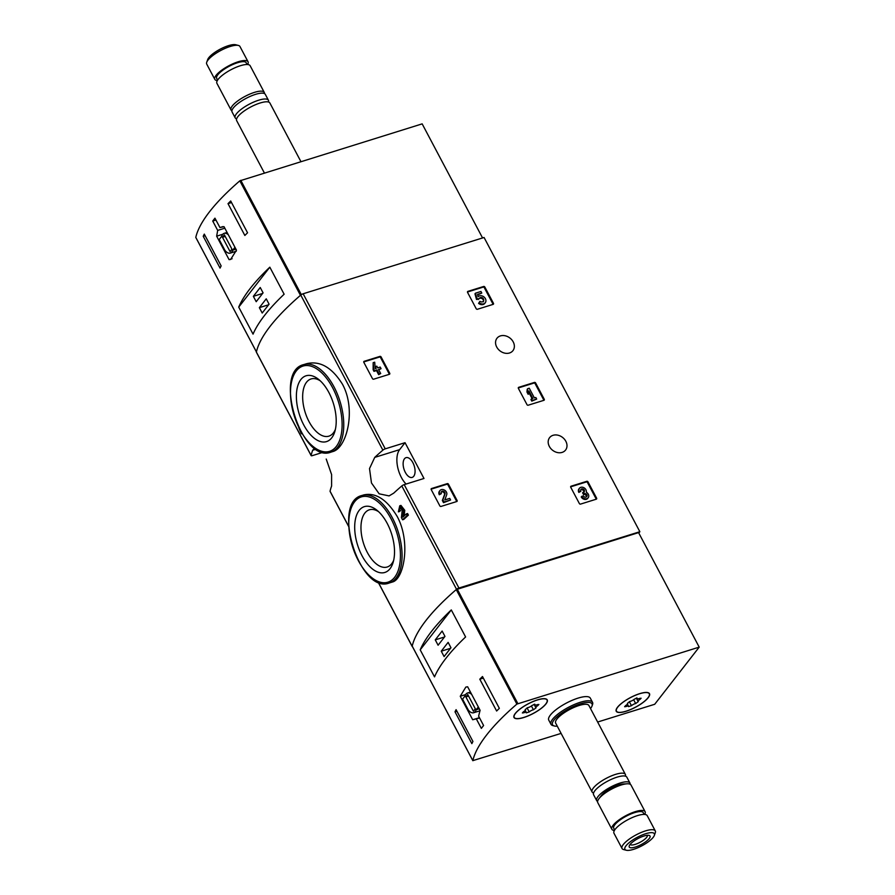 <?xml version="1.0" encoding="UTF-8"?>
<svg xmlns="http://www.w3.org/2000/svg" width="895" height="895" viewBox="0 0 895 895"><rect width="100%" height="100%" fill="white"/><g stroke="black" fill="none" stroke-linecap="round" stroke-linejoin="round"><path stroke-width="1.34" d="M431.2 489.565A0.94 0.761 -142.1 0 1 431.547 488.536L447.276 483.636A0.94 0.761 -142.1 0 1 448.462 484.195L457.099 500.495A0.94 0.761 -142.1 0 1 456.752 501.536L441.022 506.425A0.94 0.761 -142.1 0 1 439.837 505.876L431.2 489.565M570.73 487.238A0.94 0.761 -142.1 0 1 571.077 486.198L586.807 481.309A0.94 0.761 -142.1 0 1 587.993 481.868L596.618 498.168A0.94 0.761 -142.1 0 1 596.271 499.197L580.542 504.098A0.94 0.761 -142.1 0 1 579.356 503.538L570.73 487.238M405.043 442.689L385.253 448.842A2.349 0.682 152.1 0 0 382.87 450.151A185.701 53.89 152.1 0 0 374.736 457.39L369.512 468.588L371.47 482.964L379.156 493.816L389.079 495.908L393.688 493.167A185.701 53.89 -27.9 0 1 401.81 485.94A2.349 0.682 -27.9 0 1 404.204 484.631L423.984 478.478L405.043 442.689L399.629 449.637A21.156 10.986 -107.3 0 0 406.061 484.05M638.806 533.062L639.858 531.719L458.934 588.015A2.349 0.682 152.1 0 0 456.551 589.313A185.701 53.89 152.1 0 0 412.17 646.302A2.349 0.682 152.1 0 0 412.192 646.481A2.349 0.682 152.1 0 0 412.45 646.626M639.858 531.719L484.072 237.488L303.148 293.773A2.349 0.682 152.1 0 0 300.765 295.081A185.701 53.89 152.1 0 0 256.384 352.071A2.349 0.682 152.1 0 0 256.406 352.25A2.349 0.682 152.1 0 0 256.541 352.361M553.065 435.306A10.113 8.122 37.9 0 0 549.608 437.644A10.113 8.122 37.9 0 0 552.595 450.263A10.113 8.122 37.9 0 0 565.562 450.062A10.113 8.122 37.9 0 0 564.432 439.21A10.113 8.122 37.9 0 0 553.065 435.306M500.428 335.905A10.113 8.122 37.9 0 0 496.982 338.243A10.113 8.122 37.9 0 0 499.969 350.862A10.113 8.122 37.9 0 0 512.936 350.661A10.113 8.122 37.9 0 0 511.795 339.809A10.113 8.122 37.9 0 0 500.428 335.905M467.57 292.408A0.94 0.761 -142.1 0 1 467.917 291.367L483.647 286.478A0.94 0.761 -142.1 0 1 484.833 287.026L493.469 303.338A0.94 0.761 -142.1 0 1 493.123 304.367L477.393 309.267A0.94 0.761 -142.1 0 1 476.196 308.708L467.57 292.408M518.373 388.352A0.94 0.761 -142.1 0 1 518.72 387.311L534.449 382.422A0.94 0.761 -142.1 0 1 535.635 382.982L544.261 399.282A0.94 0.761 -142.1 0 1 543.914 400.311L528.184 405.211A0.94 0.761 -142.1 0 1 526.998 404.652L518.373 388.352M363.829 362.33A0.94 0.761 -142.1 0 1 364.175 361.3L379.905 356.4A0.94 0.761 -142.1 0 1 381.102 356.96L389.728 373.26A0.94 0.761 -142.1 0 1 389.381 374.3L373.651 379.189A0.94 0.761 -142.1 0 1 372.465 378.63L363.829 362.33M397.067 516.258C386.729 499.41 375.62 492.295 363.773 494.913L361.949 495.483A45.835 23.796 72.7 0 1 392.323 517.735A45.835 23.796 72.7 0 1 389.191 583.014L392.245 582.063C403.981 579.624 411.107 541.688 397.067 516.258M404.115 515.967L404.775 510.318L400.949 505.418L399.796 505.776M408.411 515.117L407.214 515.486A187.111 54.304 -27.9 0 0 402.571 519.782L403.757 519.424A185.701 53.89 -27.9 0 1 408.411 515.117L407.572 513.529L406.375 513.898A187.111 54.304 152.1 0 0 402.839 517.153L403.578 510.687L404.775 510.318M399.427 510.855A187.111 54.304 -27.9 0 0 398.376 511.85L399.562 511.492A185.701 53.89 -27.9 0 1 400.613 510.497L399.427 510.855L400.177 507.622L402.213 510.239L401.419 517.601L402.571 519.782M342.472 384.246C331.944 367.397 320.018 360.54 306.694 363.683L303.64 364.623A45.835 23.796 72.7 0 1 334.014 386.886A45.835 23.796 72.7 0 1 330.87 452.165L332.694 451.595C346.745 448.216 356.523 409.798 342.472 384.246M314.447 448.406L312.668 450.263A185.701 53.89 152.1 0 0 311.124 455.454A2.349 0.682 152.1 0 0 311.136 455.622A2.349 0.682 152.1 0 0 312.355 455.622L321.887 452.657M330.221 491.523A2.349 0.682 -27.9 0 1 330.087 491.411A2.349 0.682 -27.9 0 1 330.065 491.232A185.701 53.89 -27.9 0 1 331.609 486.052L331.609 474.607L326.216 459.045M298.796 427.754L301.291 433.784A187.111 54.304 -27.9 0 1 301.593 432.934M301.291 433.784L301.973 433.572M398.376 511.85L399.752 505.787L403.578 510.687M407.214 515.486L406.375 513.898M387.199 523.374A34.457 17.889 72.7 0 1 393.118 562.452A34.457 17.889 72.7 0 1 368.919 565.685A34.457 17.889 72.7 0 1 355.091 521.248A34.457 17.889 72.7 0 1 376.862 510.184A34.457 17.889 72.7 0 1 387.199 523.374M393.699 560.225A29.96 15.551 72.7 0 1 387.468 566.915A29.96 15.551 72.7 0 1 363.426 543.019A29.96 15.551 72.7 0 1 369.669 509.714A29.96 15.551 72.7 0 1 378.596 511.694M328.89 392.525A34.457 17.889 72.7 0 1 334.808 431.603A34.457 17.889 72.7 0 1 310.61 434.836A34.457 17.889 72.7 0 1 296.782 390.399A34.457 17.889 72.7 0 1 318.542 379.335A34.457 17.889 72.7 0 1 328.89 392.525M335.39 429.376A29.96 15.551 72.7 0 1 329.147 436.066A29.96 15.551 72.7 0 1 305.117 412.17A29.96 15.551 72.7 0 1 311.348 378.865A29.96 15.551 72.7 0 1 320.287 380.845M405.323 472.392A10.348 5.37 -107.3 0 0 412.17 477.404A10.348 5.37 -107.3 0 0 414.586 474.63A10.348 5.37 -107.3 0 0 413.042 462.995A10.348 5.37 -107.3 0 0 406.028 457.658A10.348 5.37 -107.3 0 0 405.323 472.392M467.458 292.016L483.132 287.138A0.94 0.761 -142.1 0 1 484.318 287.698L492.944 303.998A0.94 0.761 -142.1 0 1 493.055 304.389M479.172 298.762L476.498 299.467L474.976 293.84L475.491 293.18L477.013 298.807L479.172 298.762A2.685 2.159 -142.1 0 1 482.897 298.169A2.685 2.159 -142.1 0 1 479.944 301.302L478.59 303.383L479.944 301.302M476.498 299.467L477.013 298.807M478.232 299.556L478.747 298.896M479.239 298.583A2.685 2.159 -142.1 0 1 483.389 301.816M484.989 303.058A4.688 3.77 -142.1 0 1 484.754 303.405A4.688 3.77 -142.1 0 1 478.59 303.383M477.65 294.858L481.79 293.068L477.527 294.399L478.143 296.681A4.688 3.77 -142.1 0 1 484.083 297.05A4.688 3.77 -142.1 0 1 485.269 302.745A4.688 3.77 -142.1 0 1 479.105 302.711M481.79 293.068L480.951 291.479L475.491 293.18M570.618 486.846L586.281 481.969A0.94 0.761 -142.1 0 1 587.478 482.528L596.104 498.828A0.94 0.761 -142.1 0 1 596.215 499.22M580.877 491.277L578.841 492.418L580.877 491.277A2.148 1.723 -142.1 0 1 583.663 489.352A1.879 1.51 -142.1 0 1 583.596 492.149L584.446 493.727A1.879 1.51 -142.1 0 1 586.728 496.58A2.148 1.723 -142.1 0 1 583.283 495.808L581.235 496.949A4.016 3.233 -142.1 0 0 587.691 498.392L588.205 497.732A4.016 3.233 -142.1 0 1 581.75 496.289M580.732 489.789A2.148 1.723 -142.1 0 1 583.92 491.993M586.415 496.87A2.148 1.723 -142.1 0 0 583.92 494.398L582.567 492.966L583.081 492.306M583.406 494.555L583.92 493.895M579.356 491.747A4.016 3.233 -142.1 0 1 579.457 488.267A4.016 3.233 -142.1 0 1 584.066 487.809A4.016 3.233 -142.1 0 1 586.281 492.239A4.016 3.233 -142.1 0 1 588.205 497.732M578.841 492.418A4.016 3.233 -142.1 0 1 578.942 488.927A4.016 3.233 -142.1 0 1 579.233 488.614M518.261 387.96L533.923 383.082A0.94 0.761 -142.1 0 1 535.12 383.642L543.746 399.942A0.94 0.761 -142.1 0 1 543.858 400.333M528.688 393.655L528.173 394.326L526.976 392.055L527.189 389.347L527.703 388.687L527.491 391.395L528.688 393.655L528.911 390.947L532.872 398.432L531.451 398.868L532.29 400.457L536.664 399.092L535.825 397.514L534.404 397.951L529.236 388.206L527.703 388.687M526.976 392.055L527.491 391.395M532.122 398.655L528.788 392.368M536.664 399.092L531.775 401.117L530.936 399.528L531.451 398.868M531.775 401.117L532.29 400.457M431.099 489.173L446.762 484.307A0.94 0.761 -142.1 0 1 447.947 484.855L456.584 501.166A0.94 0.761 -142.1 0 1 456.685 501.547M441.358 493.615L439.311 494.745L441.358 493.615A2.148 1.723 -142.1 0 1 443.942 491.556A2.148 1.723 -142.1 0 1 445.005 494.006L442.868 499.824L444.032 502.017L450.588 499.981L449.749 498.392L444.793 499.936L446.672 494.823A4.016 3.233 -142.1 0 0 444.681 490.225A4.016 3.233 -142.1 0 0 439.937 490.594A4.016 3.233 -142.1 0 0 439.825 494.085M441.213 492.116A2.148 1.723 -142.1 0 1 444.491 494.666L445.005 494.006M450.588 499.981L443.517 502.677L442.354 500.495L444.491 494.666M442.354 500.495L442.868 499.824M443.517 502.677L444.032 502.017M439.311 494.745A4.016 3.233 -142.1 0 1 439.423 491.254A4.016 3.233 -142.1 0 1 439.702 490.952M363.728 361.938L379.39 357.071A0.94 0.761 -142.1 0 1 380.588 357.62L389.213 373.92A0.94 0.761 -142.1 0 1 389.325 374.311M380.699 373.528L378.663 374.658L376.504 370.586L373.987 371.369L373.148 369.78L373.17 362.665L373.662 369.12L374.502 370.698L377.019 369.926L379.178 373.998L380.699 373.528L378.54 369.445L381.057 368.662L380.218 367.073L377.701 367.856L376.806 366.156L375.273 366.637L376.168 368.337L375.195 368.639L374.703 362.195L373.17 362.665M373.148 369.78L373.662 369.12M373.987 371.369L374.502 370.698M376.504 370.586L377.019 369.926M378.663 374.658L379.178 373.998M381.057 368.662L378.775 369.87M212.73 221.031L217.686 230.407L216.646 236.168L229.086 259.651L230.675 259.416L236.47 250.164L224.03 226.681L219.924 227.543L214.957 218.167A185.701 53.89 152.1 0 0 212.73 221.031L215.952 220.036M482.562 237.958L422.16 123.868L239.826 180.835A185.701 53.89 152.1 0 0 195.792 237.376L195.86 237.499M239.826 180.835L300.463 295.339A185.701 53.89 152.1 0 0 256.429 351.892L195.792 237.376M228.012 203.657A185.701 53.89 -27.9 0 1 230.709 200.983L247.557 232.79A185.701 53.89 152.1 0 0 244.85 235.463L228.012 203.657L231.548 202.561M220.058 268.086L203.221 236.28A185.701 53.89 -27.9 0 1 204.295 234.11L221.143 265.916A185.701 53.89 152.1 0 0 220.058 268.086M269.82 267.18A185.701 53.89 152.1 0 0 238.73 307.108L269.82 267.18L284.129 294.22A185.701 53.89 -27.9 0 0 253.05 334.137L238.73 307.108M247.624 64.529A18.806 5.459 152.1 0 0 248.049 61.766L239.961 46.495A18.806 5.459 152.1 0 0 238.406 45.444L235.709 44.75A16.647 4.833 152.1 0 0 228.46 45.656A16.647 4.833 152.1 0 0 207.674 59.596L206.734 62.214A18.806 5.459 152.1 0 0 206.723 64.093L214.811 79.364A18.806 5.459 152.1 0 0 217.34 80.572M238.406 45.444A18.806 5.459 152.1 0 0 230.216 46.473A18.806 5.459 152.1 0 0 206.734 62.214M248.049 61.766A18.806 5.459 152.1 0 0 238.305 61.733A18.806 5.459 152.1 0 0 221.244 70.537A18.806 5.459 152.1 0 0 214.811 79.364M247.109 64.507L246.181 62.751A16.692 4.844 152.1 0 0 237.533 62.728A16.692 4.844 152.1 0 0 222.385 70.537A16.692 4.844 152.1 0 0 216.679 78.368L217.608 80.125M264.428 93.561A18.806 5.459 152.1 0 0 264.26 92.375L250.152 65.738A18.806 5.459 152.1 0 0 240.408 65.715A18.806 5.459 152.1 0 0 223.347 74.509A18.806 5.459 152.1 0 0 216.914 83.336L231.022 109.973A18.806 5.459 152.1 0 0 231.906 110.779M264.26 92.375A18.806 5.459 152.1 0 0 254.516 92.353A18.806 5.459 152.1 0 0 237.455 101.146A18.806 5.459 152.1 0 0 231.022 109.973M268.444 101.996A18.806 5.459 152.1 0 0 268.422 100.229L265.312 94.367A18.806 5.459 152.1 0 0 255.567 94.344A18.806 5.459 152.1 0 0 238.506 103.138A18.806 5.459 152.1 0 0 232.073 111.964L235.184 117.827A18.806 5.459 152.1 0 0 236.627 118.845M268.422 100.229A18.806 5.459 152.1 0 0 258.666 100.206A18.806 5.459 152.1 0 0 241.605 109A18.806 5.459 152.1 0 0 235.184 117.827M300.91 161.603L269.887 103.014A18.806 5.459 152.1 0 0 260.143 102.992A18.806 5.459 152.1 0 0 243.082 111.785A18.806 5.459 152.1 0 0 236.649 120.612L264.372 172.97M219.924 227.543L222.989 226.592M217.686 230.407L224.835 228.191M216.646 236.168L222.777 234.255M229.086 259.651L232.096 258.722M228.326 234.77A10.348 5.37 -107.3 0 0 224.153 233.349A10.348 5.37 -107.3 0 0 221.68 236.325L219.197 239.513L224.992 250.466A10.348 5.37 -107.3 0 0 230.295 253.106A10.348 5.37 -107.3 0 0 232.767 250.13L234.96 247.311M235.933 249.146L232.767 250.13M231.962 249.168L224.376 234.859L222.486 237.287L230.071 251.596L231.962 249.168M225.216 236.437L222.486 237.287M205.134 235.687L203.221 236.28M269.082 304.199L266.24 298.829L259.36 307.656L262.201 313.026L269.082 304.199M263.074 292.866L260.232 287.496L253.363 296.323L256.205 301.693L263.074 292.866M262.627 293.437L253.363 296.323M268.634 304.77L259.36 307.656M476.397 719.021L481.353 728.385A185.701 53.89 -27.9 0 1 483.591 725.521L478.624 716.145L480.078 710.261L467.649 686.778L465.836 687.08L460.254 696.265L472.694 719.748L479.619 718.014M561.109 733.397L472.84 760.638A185.701 53.89 -27.9 0 1 516.885 704.085L699.208 647.13L654.704 704.275L597.647 722.03M412.271 646.246L412.215 646.123A185.701 53.89 -27.9 0 1 456.249 589.581L638.571 532.614L699.208 647.13M472.929 741.463A185.701 53.89 152.1 0 0 471.855 743.633L455.007 711.827A185.701 53.89 -27.9 0 1 456.092 709.657L472.929 741.463M482.494 676.519L499.343 708.337A185.701 53.89 152.1 0 0 496.635 711.01L479.798 679.204A185.701 53.89 -27.9 0 1 482.494 676.519M434.522 676.888A185.701 53.89 -27.9 0 1 465.601 636.96L451.293 609.92A185.701 53.89 152.1 0 0 420.202 649.848L434.522 676.888M557.283 726.192A22.33 6.478 -27.9 0 1 554.385 725.99L552.92 725.61A23.505 6.824 -27.9 0 1 550.973 724.301L548.758 720.128A23.505 6.824 -27.9 0 1 566.345 703.101A23.505 6.824 -27.9 0 1 590.308 698.134L592.524 702.306A23.505 6.824 -27.9 0 1 592.512 704.656L591.998 706.077A22.33 6.478 -27.9 0 1 590.521 708.583M523.754 717.521A18.806 5.459 -27.9 0 1 514.01 717.499A18.806 5.459 -27.9 0 1 528.072 703.873A18.806 5.459 -27.9 0 1 547.248 699.901A18.806 5.459 -27.9 0 1 540.815 708.728A18.806 5.459 -27.9 0 1 523.754 717.521M625.985 711.29A18.806 5.459 -27.9 0 1 616.241 711.268A18.806 5.459 -27.9 0 1 630.315 697.641A18.806 5.459 -27.9 0 1 649.479 693.67A18.806 5.459 -27.9 0 1 643.057 702.497A18.806 5.459 -27.9 0 1 625.985 711.29M633.559 849.344A16.647 4.833 -27.9 0 1 626.31 850.25A16.647 4.833 -27.9 0 1 637.374 837.261A16.647 4.833 -27.9 0 1 654.346 835.404A16.647 4.833 -27.9 0 1 633.559 849.344M635.349 847.05A11.758 3.412 -27.9 0 1 629.252 845.865A11.758 3.412 -27.9 0 1 638.046 838.525A11.758 3.412 -27.9 0 1 649.054 835.382A11.758 3.412 -27.9 0 1 647.219 840.584A11.758 3.412 -27.9 0 1 635.349 847.05M626.31 850.25L623.602 849.556A18.806 5.459 -27.9 0 1 622.047 848.505A18.806 5.459 -27.9 0 1 636.121 834.878A18.806 5.459 -27.9 0 1 655.285 830.907A18.806 5.459 -27.9 0 1 655.285 832.786L654.346 835.404M622.047 848.505L613.97 833.234A18.806 5.459 -27.9 0 1 628.033 819.619A18.806 5.459 -27.9 0 1 647.208 815.636L655.285 830.907M614.664 830.023L613.735 828.267A16.692 4.844 -27.9 0 1 626.22 816.184A16.692 4.844 -27.9 0 1 643.236 812.649L644.165 814.405M614.395 830.471A18.806 5.459 -27.9 0 1 611.867 829.262A18.806 5.459 -27.9 0 1 625.929 815.636A18.806 5.459 -27.9 0 1 645.105 811.664A18.806 5.459 -27.9 0 1 644.68 814.428M611.867 829.262L597.759 802.625A18.806 5.459 -27.9 0 1 598.889 798.776A18.806 5.459 -27.9 0 1 627.182 783.796A18.806 5.459 -27.9 0 1 630.997 785.027L645.105 811.664M598.889 798.776L601.194 795.711A14.734 4.274 -27.9 0 1 623.356 783.986L627.182 783.796M597.591 801.439A18.806 5.459 -27.9 0 1 596.708 800.633A18.806 5.459 -27.9 0 1 610.77 787.007A18.806 5.459 -27.9 0 1 629.946 783.035A18.806 5.459 -27.9 0 1 630.114 784.221M596.708 800.633L593.598 794.771A18.806 5.459 -27.9 0 1 607.66 781.145A18.806 5.459 -27.9 0 1 626.836 777.173L629.946 783.035M593.564 793.004A18.806 5.459 -27.9 0 1 592.121 791.985A18.806 5.459 -27.9 0 1 606.195 778.359A18.806 5.459 -27.9 0 1 625.359 774.388A18.806 5.459 -27.9 0 1 625.392 776.155M592.121 791.985L555.65 723.093A18.806 5.459 -27.9 0 1 569.712 709.478A18.806 5.459 -27.9 0 1 588.888 705.495L625.359 774.388M554.385 725.99A22.33 6.478 -27.9 0 1 569.242 708.572A22.33 6.478 -27.9 0 1 591.998 706.077M550.973 724.301A23.505 6.824 -27.9 0 1 568.549 707.274A23.505 6.824 -27.9 0 1 592.524 702.306M647.331 835.292A9.722 2.819 -27.9 0 1 643.952 839.857A9.722 2.819 -27.9 0 1 635.181 844.377A9.722 2.819 -27.9 0 1 630.158 844.388M460.254 696.265L465.635 694.587M472.694 719.748L479.429 717.656M471.687 694.419A10.348 5.37 -107.3 0 0 467.514 692.987A10.348 5.37 -107.3 0 0 465.042 695.963L462.558 699.152L468.365 710.104A10.348 5.37 -107.3 0 0 473.668 712.744A10.348 5.37 -107.3 0 0 476.14 709.769L478.333 706.96M479.295 708.784L476.14 709.769M465.859 696.925L473.433 711.234L475.323 708.806L467.749 694.498L465.859 696.925L468.577 696.075M456.92 711.234L455.007 711.827M483.334 678.108L479.798 679.204M435.261 639.858L438.102 645.228L444.972 636.401L442.13 631.042L435.261 639.858L444.524 636.983M441.257 651.191L444.099 656.561L450.968 647.734L448.126 642.364L441.257 651.191L450.521 648.316M451.293 609.92L420.202 649.848M648.014 697.753A18.571 5.392 -27.9 0 1 630.639 709.489A18.571 5.392 -27.9 0 1 616.454 711.156A18.571 5.392 -27.9 0 1 630.337 697.697A18.571 5.392 -27.9 0 1 649.278 693.77A18.571 5.392 -27.9 0 1 648.014 697.753M637.206 698.324A3.244 0.94 152.1 0 0 637.195 698.682A3.244 0.94 152.1 0 0 639.69 698.391L641.111 698.223L640.014 699.398A3.244 0.94 -27.9 0 0 638.101 701.467A3.244 0.94 -27.9 0 0 638.292 701.613L635.674 703.548A3.244 0.94 152.1 0 0 631.467 705.696L628.514 706.614A3.244 0.94 152.1 0 0 628.536 706.244A3.244 0.94 152.1 0 0 626.041 706.547L624.62 706.714L625.706 705.528A3.244 0.94 152.1 0 0 627.63 703.47A3.244 0.94 152.1 0 0 627.44 703.313L630.058 701.389A3.244 0.94 152.1 0 0 634.264 699.241L637.039 697.999M545.782 703.985A18.571 5.392 -27.9 0 1 528.408 715.72A18.571 5.392 -27.9 0 1 514.211 717.387A18.571 5.392 -27.9 0 1 528.106 703.929A18.571 5.392 -27.9 0 1 547.035 700.002A18.571 5.392 -27.9 0 1 545.782 703.985M534.975 704.555A3.244 0.94 152.1 0 0 534.953 704.913A3.244 0.94 152.1 0 0 537.447 704.622L538.88 704.454L537.783 705.629A3.244 0.94 -27.9 0 0 535.87 707.699A3.244 0.94 -27.9 0 0 536.049 707.844L533.431 709.78A3.244 0.94 152.1 0 0 529.236 711.928L526.282 712.845A3.244 0.94 152.1 0 0 526.294 712.476A3.244 0.94 152.1 0 0 523.81 712.778L522.378 712.946L523.474 711.76A3.244 0.94 152.1 0 0 525.387 709.701A3.244 0.94 152.1 0 0 525.197 709.545L527.815 707.621A3.244 0.94 152.1 0 0 532.022 705.473L534.807 704.231M458.934 588.015L404.204 484.631M385.253 448.842L303.148 293.773M382.87 450.151L300.765 295.081M311.124 455.454L256.384 352.071M412.17 646.302L378.16 582.063M348.647 526.327L330.065 491.232M456.551 589.313L401.81 485.94M390.936 518.585A44.66 23.192 72.7 0 1 383.765 582.734A44.66 23.192 72.7 0 1 349.128 517.31A44.66 23.192 72.7 0 1 390.936 518.585M332.616 387.736A44.66 23.192 72.7 0 1 325.456 451.885A44.66 23.192 72.7 0 1 290.819 386.461A44.66 23.192 72.7 0 1 332.616 387.736M312.668 450.263L316.125 449.189M374.736 457.39L399.629 449.637M467.458 291.949L467.917 291.367M483.132 287.138L483.647 286.478M484.318 287.698L484.833 287.026M492.944 303.998L493.469 303.338M570.618 486.779L571.077 486.198M586.281 481.969L586.807 481.309M587.478 482.528L587.993 481.868M596.104 498.828L596.618 498.168M583.148 490.012L583.663 489.352M583.92 494.398L584.446 493.727M586.516 496.356L587.03 495.696M518.261 387.893L518.72 387.311M533.923 383.082L534.449 382.422M535.12 383.642L535.635 382.982M543.746 399.942L544.261 399.282M431.099 489.117L431.547 488.536M446.762 484.307L447.276 483.636M447.947 484.855L448.462 484.195M456.584 501.166L457.099 500.495M363.728 361.882L364.175 361.3M379.39 357.071L379.905 356.4M380.588 357.62L381.102 356.96M389.213 373.92L389.728 373.26M301.335 294.656L240.789 180.309M456.249 589.581L516.885 704.085M412.215 646.123L472.84 760.638M457.211 589.055L517.836 703.559M639.522 698.458L640.014 699.398M633.66 699.733L635.674 703.548M629.308 701.613L631.467 705.696M625.56 705.629L626.041 706.547M537.28 704.689L537.783 705.629M531.417 705.965L533.431 709.78M527.065 707.844L529.236 711.928M523.318 711.861L523.81 712.778M311.136 455.622L256.406 352.25M412.192 646.481L378.059 582.019M348.658 526.495L330.087 491.411M389.191 583.014C359.801 594.772 331.083 502.475 361.949 495.483M330.87 452.165C301.492 463.923 272.774 371.626 303.64 364.623M484.754 303.405L485.269 302.745M578.942 488.927L579.457 488.267M439.423 491.254L439.937 490.594M256.417 351.936L195.804 237.455M227.084 232.431L224.153 233.349M236.258 251.249L230.295 253.106M412.215 646.201L472.851 760.705M480.033 710.764L473.668 712.744M470.457 692.081L467.514 692.987M649.278 693.77L648.875 693.01M616.454 711.156L616.051 710.395M636.826 697.988L637.195 698.682M636.311 698.089L638.101 701.467M627.417 704.141L628.536 706.244M547.035 700.002L546.632 699.252M514.211 717.387L513.808 716.626M534.583 704.22L534.953 704.913M534.08 704.32L535.87 707.699M525.186 710.373L526.294 712.476"/></g></svg>
